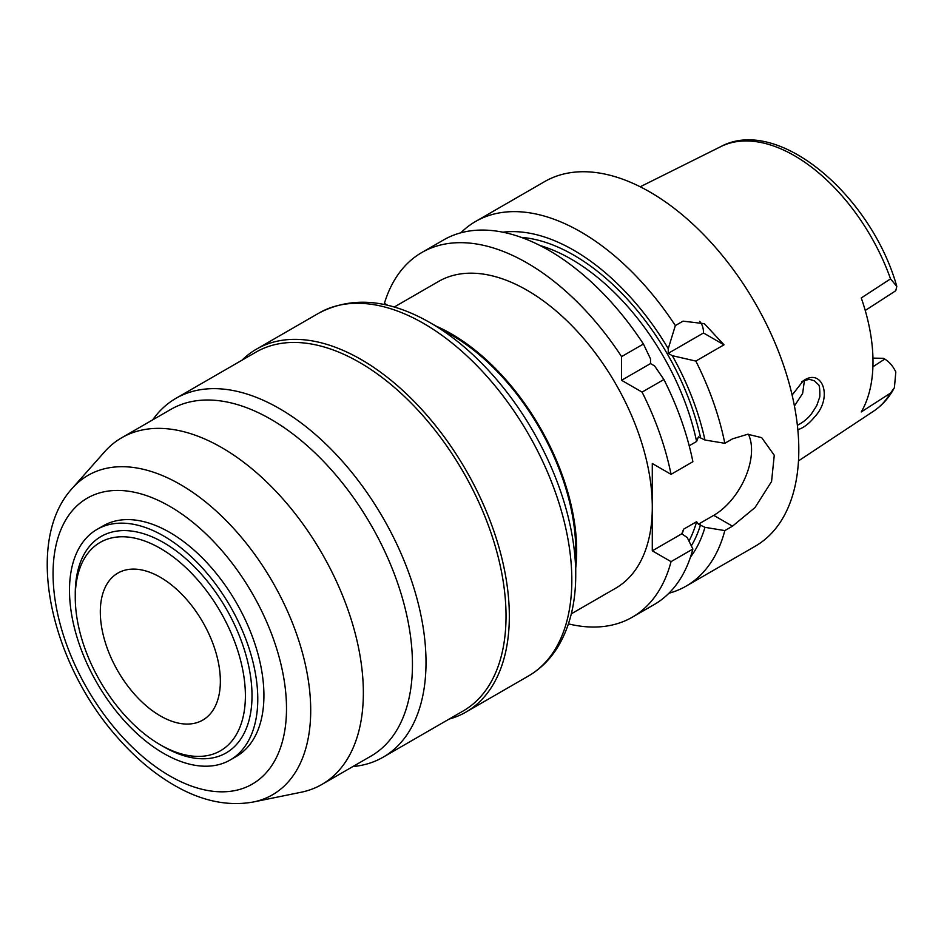 <?xml version="1.0" encoding="UTF-8"?>
<svg xmlns="http://www.w3.org/2000/svg" width="944" height="944" viewBox="0 0 944 944"><rect width="100%" height="100%" fill="white"/><g stroke="black" fill="none" stroke-linecap="round" stroke-linejoin="round"><path stroke-width="1.42" d="M872.905 366.744L884.764 359.086C889.342 361.859 893.024 366.154 895.809 371.971L894.416 387.654L890.534 393.093L861.258 411.95A155.052 89.527 60 0 0 861.258 297.962L890.534 278.869L896.8 286.41L895.809 290.528L894.688 291.448L865.235 310.47M792.11 395.064L803.214 380.869C821.846 367.358 833.399 396.692 814.884 416.634C809.02 423.773 803.332 428.104 797.822 429.638M884.764 359.086L883.419 358.307L872.952 358.118M460.825 232.814A210.524 121.552 60 0 1 475.564 221.486L544.664 181.59A210.524 121.552 60 0 1 649.932 192.021A210.524 121.552 60 0 1 787.473 377.541A210.524 121.552 60 0 1 755.2 546.246L686.087 586.141A210.524 121.552 60 0 1 668.918 593.245M475.564 221.486A210.524 121.552 60 0 1 580.831 231.917A210.524 121.552 60 0 1 675.349 325.586L683.019 321.149L704.366 323.686L724.001 344.82L695.834 361.08A210.524 121.552 60 0 1 724.815 443.291L732.485 438.866L747.731 434.252L761.678 437.638L774.257 455.279L771.567 481.523L755.023 507.553L732.485 526.174L724.815 530.599A210.524 121.552 60 0 1 686.087 586.141M724.815 530.599L704.956 527.33L698.418 524.191L696.601 521.69L683.609 529.183L681.78 533.797L687.232 537.573L692.884 549.03A210.524 121.552 60 0 1 654.168 604.573L632.327 617.175A210.524 121.552 60 0 1 568.453 623.878M692.884 549.03L671.042 561.645A210.524 121.552 60 0 1 632.327 617.175M704.956 527.33A193.131 111.51 60 0 1 690.477 557.137M394.214 307.048L438.5 281.477A177.106 102.259 60 0 1 527.059 290.245A177.106 102.259 60 0 1 652.292 507.164L652.292 550.824L671.042 561.645M387.783 305.337L384.397 303.378A210.524 121.552 60 0 1 421.791 252.532A210.524 121.552 60 0 1 621.577 356.62L643.419 344.017L650.522 358.885L650.522 363.57L654.581 365.918L663.915 379.512L642.073 392.114A210.524 121.552 60 0 1 671.042 474.336L652.292 463.504L652.292 507.164A177.106 102.259 60 0 1 615.618 588.242L571.321 613.812M689.203 445.757L696.601 441.485L698.418 436.871L704.956 440.022L724.815 443.291M671.042 474.336L692.884 461.722A210.524 121.552 60 0 0 663.915 379.512M695.834 361.08L672.305 355.687A193.131 111.51 60 0 1 704.956 440.022M794.423 405.991L802.636 393.4L804.43 380.515M575.734 574.636L575.734 550.269A175.773 101.48 -120 0 0 451.444 334.99L430.346 322.813A205.615 118.708 60 0 1 575.734 574.636C575.757 603.523 569.574 627.984 557.172 648.009C549.62 659.903 540.039 669.237 528.428 676.01A209.521 120.974 60 0 0 560.547 508.108A209.521 120.974 60 0 0 423.667 323.473A209.521 120.974 60 0 0 318.907 313.101C351.864 295.885 389.022 299.13 430.346 322.813L451.444 334.99M436.093 326.128A177.106 102.259 60 0 1 451.444 333.905A177.106 102.259 60 0 1 575.734 568.005M621.577 356.62L621.577 380.29L642.073 392.114M421.791 252.532L443.645 239.918A210.524 121.552 60 0 1 643.419 344.017M672.305 355.687L668.246 353.339L668.246 348.655L675.349 325.586M502.869 232.2A193.131 111.51 60 0 1 668.246 348.655M724.001 344.82L703.504 332.984L668.246 353.339M703.504 332.984A28.981 16.732 120 0 0 699.598 321.349M650.522 363.57L621.577 380.29M748.391 434.228A53.466 30.869 120 0 1 713.735 515.353L698.418 524.191M681.78 533.797L652.292 550.824M797.35 425.107L798.364 424.694C795.58 426.098 805.173 422.216 811.498 413.779L816.702 405.755L819.793 396.822C820.006 388.574 819.38 384.361 817.929 384.208L814.412 380.821L810.023 379.512C811.014 378.627 800.241 381.588 802.117 381.695M160.327 715.894A84.877 49.005 -120 0 0 202.771 720.095A84.877 49.005 -120 0 0 202.771 622.084A84.877 49.005 -120 0 0 117.894 573.079A84.877 49.005 -120 0 0 104.878 641.094A84.877 49.005 -120 0 0 160.327 715.894M160.327 548.358A120.301 69.455 60 0 1 245.393 695.704A120.301 69.455 60 0 1 160.327 744.816A120.301 69.455 60 0 1 75.26 597.469A120.301 69.455 60 0 1 160.327 548.358M75.26 597.469L75.26 593.658A124.986 72.157 60 0 1 163.642 542.635A124.986 72.157 60 0 1 252.013 695.704A124.986 72.157 60 0 1 163.631 746.728L160.327 744.816M163.642 535.98A133.139 76.865 60 0 1 250.608 653.295A133.139 76.865 60 0 1 230.206 759.979A133.139 76.865 60 0 1 97.067 683.114A133.139 76.865 60 0 1 97.067 529.383A133.139 76.865 60 0 1 163.642 535.98M97.067 529.383L103.215 525.832A133.139 76.865 60 0 1 169.778 532.428A133.139 76.865 60 0 1 256.756 649.743A133.139 76.865 60 0 1 236.342 756.427L230.206 759.979M72.275 488.319L104.572 451.834A200.163 115.569 60 0 1 121.729 437.745A200.163 115.569 60 0 1 221.816 447.657A200.163 115.569 60 0 1 352.584 624.043A200.163 115.569 60 0 1 321.892 784.44A200.163 115.569 60 0 1 301.124 792.252L253.358 801.987C228.342 806.483 202.582 801.255 176.091 786.317C155.028 774.434 135.358 757.997 117.068 737.016C50.386 661.85 23.281 541.726 72.275 488.319A184.434 106.483 60 0 1 180.292 484.473A184.434 106.483 60 0 1 304.983 662.924A184.434 106.483 60 0 1 253.358 801.987M121.729 437.745L170.829 409.389A200.163 115.569 60 0 1 270.916 419.301A200.163 115.569 60 0 1 401.684 595.699A200.163 115.569 60 0 1 371.004 756.097L321.892 784.44M152.692 419.868A207.184 119.617 60 0 1 175.914 398.344A207.184 119.617 60 0 1 279.507 408.61A207.184 119.617 60 0 1 414.864 591.192A207.184 119.617 60 0 1 383.099 757.206A207.184 119.617 60 0 1 352.855 766.563M175.914 398.344L255.93 352.147A207.184 119.617 60 0 1 359.522 362.413A207.184 119.617 60 0 1 494.88 544.995A207.184 119.617 60 0 1 463.115 711.009L383.099 757.206M241.983 360.207A209.521 120.974 60 0 1 256.414 349.174A209.521 120.974 60 0 1 361.186 359.546A209.521 120.974 60 0 1 498.054 544.181A209.521 120.974 60 0 1 465.947 712.083A209.521 120.974 60 0 1 449.167 719.068M890.534 393.093A152.857 88.252 60 0 1 873.507 411.23L798.482 460.908M640.221 186.782L720.744 146.639A152.857 88.252 60 0 1 890.534 278.869M683.609 529.183A183.797 106.117 60 0 1 682.028 534.339M540.098 245.57A183.797 106.117 60 0 1 696.601 441.485M696.601 521.69A183.797 106.117 60 0 1 688.967 541.054M700.542 524.781A187.136 108.041 60 0 1 691.327 545.856M521.159 237.345A187.136 108.041 60 0 1 700.542 437.473M713.735 515.353L732.485 526.174M169.778 506.35A165.07 95.297 60 0 1 270.869 766.882A165.07 95.297 60 0 1 68.7 650.156A165.07 95.297 60 0 1 169.778 506.35M894.416 387.654C889.189 397.542 882.227 405.401 873.507 411.23M720.744 146.639C778.009 115.605 871.324 195.55 896.8 286.41M465.947 712.083L528.428 676.01M256.414 349.174L318.907 313.101"/></g></svg>
